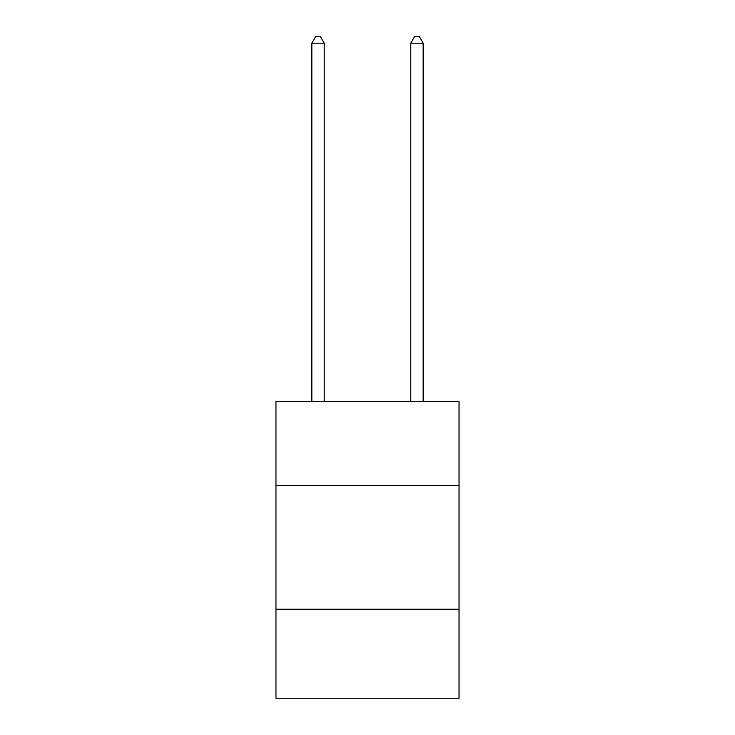 <?xml version="1.0" encoding="UTF-8"?>
<svg xmlns="http://www.w3.org/2000/svg" width="735" height="735" viewBox="0 0 735 735"><rect width="100%" height="100%" fill="white"/><g stroke="black" fill="none" stroke-linecap="round" stroke-linejoin="round"><path stroke-width="1.1" d="M459.035 485.504L459.035 401.393L275.965 401.393L275.965 485.504L459.035 485.504L459.035 698.25L275.965 698.25L275.965 485.504M459.035 609.196L275.965 609.196M324.208 401.393L324.208 43.181L311.842 43.181L311.842 401.393M311.842 43.181L315.554 36.75L320.497 36.75L324.208 43.181M423.158 401.393L423.158 43.181L410.791 43.181L410.791 401.393M410.791 43.181L414.503 36.75L419.446 36.75L423.158 43.181"/></g></svg>
